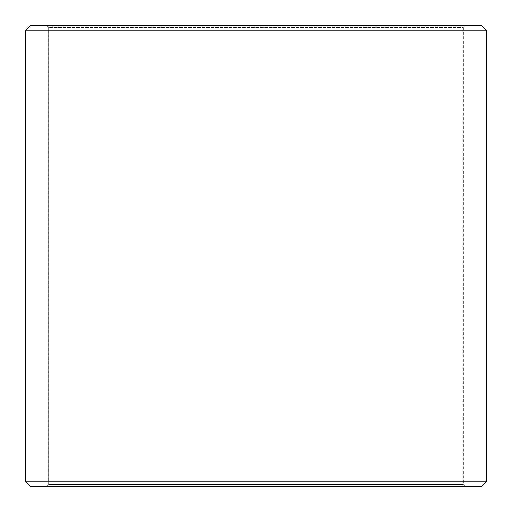 <?xml version="1.0" encoding="UTF-8"?>
<svg xmlns="http://www.w3.org/2000/svg" width="512" height="512" viewBox="0 0 512 512"><rect width="100%" height="100%" fill="white"/><g stroke="black" fill="none" stroke-linecap="round" stroke-linejoin="round"><path stroke-width="0.38" stroke-dasharray="2.56 1.92" d="M46.829 486.4L465.203 486.4L30.24 486.4L46.829 486.4L48.672 484.557L48.672 27.443L463.36 27.443L48.64 27.443L46.797 25.6L30.24 25.6L465.203 25.6L46.797 25.6M48.672 484.557L463.36 484.557L48.64 484.557L48.64 27.443M48.672 27.443L46.829 25.6M481.792 25.6L30.208 25.6M486.4 30.208L25.6 30.208M486.4 481.792L25.6 481.792M481.792 486.4L30.208 486.4M46.797 486.4L48.64 484.557M465.203 486.4L463.36 484.557L463.36 27.443L465.203 25.6"/><path stroke-width="0.77" d="M25.632 481.792L30.24 486.4L25.6 481.792L25.6 30.208L30.208 25.6L481.792 25.6L486.4 30.208L25.632 30.208L25.632 481.792L486.4 481.792L486.4 30.208M30.24 25.6L25.632 30.208M30.24 486.4L481.792 486.4L486.4 481.792"/></g></svg>
